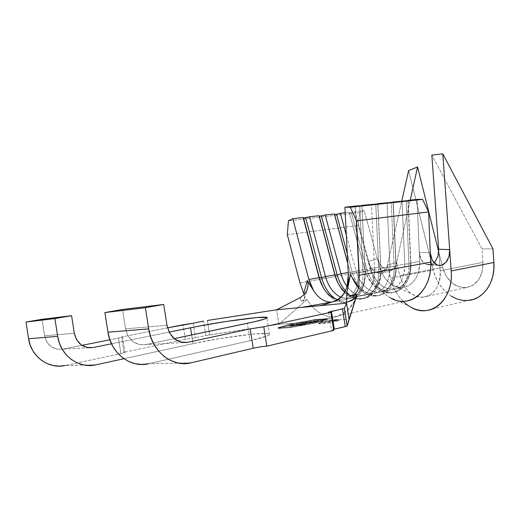 <?xml version="1.0" encoding="UTF-8"?>
<svg xmlns="http://www.w3.org/2000/svg" width="520" height="520" viewBox="0 0 520 520"><rect width="100%" height="100%" fill="white"/><g stroke="black" fill="none" stroke-linecap="round" stroke-linejoin="round"><path stroke-width="0.39" stroke-dasharray="2.6 1.95" d="M321.932 321.75C328.042 320.333 339.508 318.968 338.442 319.793L335.29 320.775L335.419 321.575L338.572 320.587C339.632 319.761 328.166 321.12 322.056 322.536L321.932 321.75L322.056 322.536L318.78 323.57L321.288 323.733L332.085 322.257L337.707 320.976L338.598 320.548L337.974 320.353L332.852 320.723L325.344 321.867L318.793 323.544C317.629 324.389 329.284 323.011 335.419 321.575L335.29 320.775C329.154 322.205 317.499 323.589 318.669 322.757L325.221 321.087L332.728 319.937L337.851 319.56L338.468 319.755L337.578 320.177L324.285 322.621L319.183 322.985L318.65 322.777L319.618 322.342L321.932 321.75M377.754 273.104L381.166 273.598L384.15 272.279C385.97 270.686 387.043 268.327 387.368 265.2L401.772 201.058L387.368 265.2L396.604 262.45C396.234 265.544 395.129 267.865 393.282 269.406L390.286 270.627L386.874 270.03L377.754 273.104L381.166 273.598L384.15 272.279L386.308 269.341L387.368 265.2L396.604 262.45L410.274 200.142L396.604 262.45L399.828 275.646C404.047 289.62 411.814 296.797 423.111 297.173C434.525 295.035 440.232 286.221 440.226 270.719L482.969 262.366L482.19 271.713L478.706 279.708L473.025 285.266L465.966 287.69L458.478 286.735L451.549 282.607L446.037 275.88L442.604 267.436L399.828 275.646L442.604 267.436L438.692 251.752L442.604 267.436C446.732 280.716 454.435 287.476 465.719 287.709C477.12 285.558 482.865 277.108 482.969 262.366L440.226 270.719L438.666 249.223L440.226 270.719C442.039 289.608 426.582 302.868 413.498 294.983C406.744 291.031 402.188 284.589 399.828 275.646L396.604 262.45L395.486 266.546L393.282 269.406L390.286 270.627L385.658 269.497L386.874 270.03L377.754 273.104L376.668 272.662L385.658 269.497L380.666 265.33L377.325 258.486L379.632 266.89C382.122 275.411 386.555 281.554 392.918 285.311C405.672 293.118 420.862 280.325 419.653 261.443L410.618 263.075L410.865 263.569L408.928 263.919L406.211 200.811L408.928 263.919L404.807 264.115C405.45 277.947 397.846 289.601 388.102 290.524C377.195 290.381 369.447 283.381 364.858 269.522L364.962 269.847C368.7 283.738 379.756 294.014 390.475 292.909C401.206 291.935 409.63 279.142 408.928 263.919C409.793 279.494 400.81 292.637 389.786 292.968C378.04 292.448 369.759 284.745 364.962 269.847L349.238 212.244L364.962 269.847L370.637 268.489L355.062 211.582L364.137 210.542L355.062 211.582L351.351 212.602L366.886 269.503L351.351 212.602L349.407 212.823L364.962 269.847L366.886 269.503C371.683 284.369 379.957 292.052 391.709 292.565C402.74 292.227 411.723 279.11 410.865 263.569L404.807 264.115L402.058 201.025L404.807 264.115L395.954 265.714L396.136 266.233L389.948 266.793L387.029 202.657L389.948 266.793L394.134 266.591L391.248 202.436L394.134 266.591C394.875 282.067 386.497 295.035 375.785 295.984C365.085 297.063 354.029 286.585 350.259 272.474L352.248 272.116L347.276 253.747L352.248 272.116C357.071 287.222 365.352 295.061 377.084 295.627C388.089 295.328 397.033 282.029 396.136 266.233L394.134 266.591C395.038 282.425 386.1 295.744 375.096 296.036C363.37 295.471 355.089 287.612 350.259 272.474L350.09 272.149C354.484 285.922 361.991 293.079 372.619 293.618C383.832 291.779 389.61 282.834 389.948 266.793C390.631 280.846 383.065 292.663 373.341 293.566C362.453 293.384 354.705 286.24 350.09 272.149L347.776 263.594L350.09 272.149L348.231 272.48L350.09 272.149L350.259 272.474L347.757 263.211L350.259 272.474L364.858 269.522C369.226 283.069 376.734 290.089 387.381 290.583C398.619 288.724 404.424 279.903 404.807 264.115L395.954 265.714C395.597 281.645 389.805 290.543 378.579 292.389C367.946 291.87 360.438 284.765 356.05 271.089L346.34 235.274L356.05 271.089L364.858 269.522L349.238 212.244L345.189 212.706L349.238 212.244L349.407 212.823L351.351 212.602L355.062 211.582L370.637 268.489L379.632 266.89C383.981 280.209 391.482 287.092 402.135 287.541C413.394 285.668 419.231 276.971 419.653 261.443L417.066 199.4L419.276 252.317L430.261 252.759L419.276 252.317L419.653 261.443L410.618 263.075C410.215 278.752 404.397 287.528 393.153 289.393C382.499 288.918 374.991 281.95 370.637 268.489L379.632 266.89L364.137 210.542L359.697 212.524L358.312 225.478L368.225 261.729L377.325 258.486L364.137 210.542L359.697 212.524L288.47 220.766L359.697 212.524L358.312 225.478L370.539 270.199C375.343 288.535 390.15 302.53 404.69 301.249L334.035 316.933C323.531 317.038 314.516 311.246 306.989 299.539L278.909 324.272L276.62 309.784L278.909 324.272L302.952 322.498L290.141 324.818L278.07 328.471L290.44 327.632L316.062 322.966L321.925 321.106L346.132 319.325M278.993 328.315L290.661 324.786L303.485 322.459L321.373 321.146L315.503 323.005L290.713 327.522L278.993 328.315L278.87 327.542L290.589 326.736L315.38 322.225L326.157 318.832L314.288 319.735L290.543 324.031L278.87 327.542L290.543 324.031L314.288 319.735L314.366 320.203L290.661 324.786L290.543 324.031L290.661 324.786L278.993 328.315L290.713 327.522L290.589 326.736L278.87 327.542L278.993 328.315M297.252 324.226L289.01 326.053L301.431 325.182L309.712 323.336L301.464 324.974L297.609 325.247L304.551 323.707L296.329 325.338L291.584 325.669L297.252 324.226L291.584 325.669L296.329 325.338L304.551 323.707L297.609 325.247L301.464 324.974L309.712 323.336L301.431 325.182L289.01 326.053L288.886 325.286L301.308 324.402L301.431 325.182L301.308 324.402L309.589 322.562L309.712 323.336L309.589 322.562L308.295 322.654L308.418 323.427L308.295 322.654L301.34 324.2L301.464 324.974L301.34 324.2L297.486 324.474L297.609 325.247L297.486 324.474L304.428 322.94L304.551 323.707L304.428 322.94L303.147 323.031L303.271 323.798L303.147 323.031L296.212 324.565L296.329 325.338L296.212 324.565L291.46 324.903L291.584 325.669L291.46 324.903L298.389 323.375L298.512 324.136L298.389 323.375L297.128 323.466L297.252 324.226L297.128 323.466L288.886 325.286L289.01 326.053L297.252 324.226M301.32 323.329L312.5 322.517L310.648 323.128L318.227 321.438L313.794 322.231L302.608 323.043L313.794 322.231L318.227 321.438L309.348 323.219L312.5 322.517L312.383 321.75L309.225 322.452L309.348 323.219L309.225 322.452L310.525 322.355L310.648 323.128L310.525 322.355L318.103 320.671L318.227 321.438L318.103 320.671L316.803 320.769L316.921 321.529L316.803 320.769L313.677 321.464L313.794 322.231L313.677 321.464L302.49 322.289L302.608 323.043L302.49 322.289L301.204 322.569L301.32 323.329L301.204 322.569L312.383 321.75L312.5 322.517L301.32 323.329M410.618 263.075L407.94 200.623L410.618 263.075C411.249 276.809 403.624 288.405 393.874 289.334C382.96 289.211 375.213 282.262 370.637 268.489L366.886 269.503C370.624 283.361 381.674 293.611 392.399 292.507C403.13 291.531 411.56 278.759 410.865 263.569L410.618 263.075M347.626 301.932C343.694 302.425 339.82 301.502 336.011 299.175C339.385 301.243 342.829 302.204 346.353 302.048C357.299 301.834 366.132 288.171 365.144 271.83L365.105 271.264L374.582 269.562L371.488 204.341L374.582 269.562C376.135 291.506 357.949 304.272 344.988 292.012C348.901 295.334 353.022 296.913 357.363 296.764C368.55 294.931 374.29 285.864 374.582 269.562L378.833 269.36L375.772 204.113L378.833 269.36L380.9 268.983L377.865 203.886L380.9 268.983C382.753 295.139 359.482 308.113 345.534 290.888C350.5 296.322 355.979 298.954 361.972 298.786C372.95 298.526 381.849 285.044 380.9 268.983L380.79 268.444L389.948 266.793L380.79 268.444C380.478 284.642 374.725 293.657 363.526 295.49C357.363 295.607 351.884 292.597 347.094 286.481C359.437 304.467 382.59 293.377 380.79 268.444L377.78 203.892L380.9 268.983L378.833 269.36C379.782 285.454 370.897 298.961 359.918 299.214C350.831 299.117 343.499 293.677 337.942 282.887C349.251 309.55 381.062 301.022 378.833 269.36L374.582 269.562L365.105 271.264C364.839 287.736 359.125 296.875 347.965 298.695L340.659 297.193C353.035 303.576 366.385 290.18 365.105 271.264L361.913 205.614L365.144 271.83L362.999 272.22C363.324 281.651 361.27 289.361 356.844 295.353C361.27 289.361 363.324 281.651 362.999 272.22L358.683 272.422L348.322 274.287L358.683 272.422L357.201 285.272L358.683 272.422L365.144 271.83C365.417 283.699 362.271 292.526 355.7 298.324M395.954 265.714L393.113 202.228L395.954 265.714C396.617 279.675 389.038 291.428 379.301 292.338C368.407 292.168 360.653 285.09 356.05 271.089L352.248 272.116C356.012 286.202 367.068 296.654 377.774 295.568C388.486 294.619 396.871 281.671 396.136 266.233L395.954 265.714M337.337 299.572L341.594 300.007C344.955 299.832 348.004 298.526 350.747 296.082C353.626 293.442 355.778 289.842 357.201 285.272C355.778 289.842 353.626 293.442 350.747 296.082C346.736 299.579 342.264 300.742 337.337 299.572M346.996 286.832L344.793 292.416M344.786 292.428C341.653 298.136 337.493 301.34 332.312 302.042C337.493 301.34 341.653 298.136 344.786 292.428M346.106 319.325L321.925 321.106L327.125 319.098L319.885 319.976L314.587 320.047L302.952 322.498L278.909 324.272L205.816 335.556L209.619 334.867L207.357 320.469L209.619 334.867L278.909 324.272L306.989 299.539C314.522 311.259 323.55 317.05 334.074 316.927C344.234 315.985 351.709 309.147 356.493 296.413M205.816 335.556L203.554 321.132L205.816 335.556L195.507 337.753L205.816 335.556M193.219 323.193L195.507 337.753L193.219 323.193M185.361 339.3L183.072 324.76L185.361 339.3L195.507 337.753L185.361 339.3L124.078 352.313L185.361 339.3M167.518 327.847L121.68 336.96L124.078 352.313L121.68 336.96L167.518 327.847M120.913 353.632L118.482 338.078L109.856 339.794L120.867 337.565L122.31 337.175L121.68 336.96L122.59 337.051L118.482 338.078L120.913 353.632L124.722 352.632L124.995 352.365L124.078 352.313L125.002 352.482L120.913 353.632L65.26 365.482L120.913 353.632M81.965 345.351L62.725 349.187L56.622 349.115L51.012 346.554L46.774 341.874L44.59 335.79L42.029 319.293L44.59 335.79C47.145 345.612 53.19 350.077 62.725 349.187L81.965 345.351M111.495 343.798L169.136 332.105L111.495 343.798M191.666 334.978L193.031 343.675L123.929 358.728L193.031 343.675L191.666 334.978M250.081 340.691C261.567 338.046 268.041 336.037 269.51 334.666C274.17 330.596 224.913 336.576 193.031 343.675L219.258 338.676L253.097 334.061L267.878 333.496L269.562 333.97L269.386 334.776L267.286 335.894L250.081 340.691L247.344 323.303L250.081 340.691L148.616 363.721L250.081 340.691M174.194 338.637L145.626 344.63L138.938 344.519L132.75 341.497L128.037 335.985L125.56 328.835L122.531 309.471L125.56 328.835C128.499 340.373 135.187 345.637 145.626 344.63L174.194 338.637M88.862 347.75L62.725 349.187L88.862 347.75M183.157 342.563L145.626 344.63L183.157 342.563M95.895 364.832L65.26 365.482L95.895 364.832M334.256 329.192L331.377 330.181L333.749 330.375L331.409 330.135L333.587 329.355M266.806 346.171L263.959 346.404M263.926 346.411L260.409 346.873M260.351 346.885L256.62 347.516M191.113 362.817L148.616 363.721L191.113 362.817M306.54 291.343L303.947 294.944L300.281 297.577L300.632 301.204L306.989 299.539L304.096 300.8L300.632 301.204L303.095 300.644L304.512 298.948L304.681 296.433L303.764 293.547M349.817 295.588L346.84 292.526M356.219 297.206C351.357 309.471 343.967 316.043 334.035 316.933L319.878 319.982M357.63 290.641L355.576 293.527L352.937 295.471M299.949 282.9L319.579 279.37L299.949 282.9M319.8 279.331L335.329 276.536L319.8 279.331M335.465 276.51L370.539 270.199L335.465 276.51M287.3 234.669L358.312 225.478L287.3 234.669M355.394 206.083L358.683 272.422L355.394 206.083M355.576 293.527L350.584 296.075M300.281 297.577L300.632 301.204C302.543 301.19 303.81 300.508 304.428 299.15L304.681 296.433L304.219 294.664M307.996 282.834L308.1 285.331M356.804 295.412C353.288 299.839 349.096 302.198 344.227 302.497C335.868 302.452 328.9 297.577 323.323 287.859C329.615 298.656 337.363 303.433 346.574 302.192M365.105 271.264L361.92 205.614L365.105 271.264M359.749 205.855L362.999 272.22L359.749 205.855M393.269 202.215L396.136 266.233L393.269 202.215M408.168 200.597L410.865 263.569L408.168 200.597M302.952 322.498L290.141 324.818L290.024 324.07L314.522 319.637L314.587 320.047L302.952 322.498M278.07 328.471L277.947 327.697L290.024 324.07L290.141 324.818L278.07 328.471L290.44 327.632L290.316 326.846L277.947 327.697L278.07 328.471M316.062 322.966L315.939 322.186L290.316 326.846L290.44 327.632L316.062 322.966L327.125 319.098L327.061 318.682L315.939 322.186L316.062 322.966M314.522 319.637L327.061 318.682L327.125 319.098L314.587 320.047L314.522 319.637L327.061 318.682L315.939 322.186L290.316 326.846L277.947 327.697L290.024 324.07L314.522 319.637M290.713 327.522L315.503 323.005L315.38 322.225L290.589 326.736L290.713 327.522M326.235 319.306L326.157 318.832L315.38 322.225L315.503 323.005L326.235 319.306L314.366 320.203L314.288 319.735L326.157 318.832L326.235 319.306L321.373 321.146L303.485 322.459L314.366 320.203L326.235 319.306M301.308 324.402L308.295 322.654L301.34 324.2L297.486 324.474L304.428 322.94L296.212 324.565L291.46 324.903L297.128 323.466L288.886 325.286L301.308 324.402M309.225 322.452L318.103 320.671L313.677 321.464L302.49 322.289L312.383 321.75L309.225 322.452M431.73 259.298L430.469 254.917M390.696 298.031C380.998 292.377 374.283 283.094 370.539 270.199L368.225 261.729L369.876 265.896L372.313 269.438L375.245 271.94M403.338 301.548C397.15 295.353 392.88 287.586 390.54 278.245L387.368 265.2L390.54 278.245C394.082 291.759 400.998 301.483 411.268 307.424M449.676 249.619L449.637 253.103M449.02 256.483L447.856 259.552M446.199 262.106L444.151 264.017M377.325 258.486L368.225 261.729L371.585 268.561L376.668 272.662L385.658 269.497L382.597 267.462L379.899 264.238L377.884 260.214M425.796 264.212L428.22 264.843L425.789 264.212L436.95 264.875L425.796 264.212L421.219 259.721L419.276 252.317L420.037 256.9L421.863 260.774L424.535 263.503M438.36 265.317L428.22 264.843L430.697 264.608L433.05 263.517L435.019 261.775M435.156 261.612L437.944 256.25M438.016 256.002L438.626 252.707M451.457 296.303L446.505 292.617L442.098 287.989L438.353 282.555L435.39 276.497L433.29 270.003L390.54 278.245L433.29 270.003C437.535 288.139 453.128 302.198 468.371 300.45L425.861 310.577M433.29 270.003L408.616 170.58L433.29 270.003M482.969 262.366L482.04 248.898L431.828 155.084L482.04 248.898L492.966 248.872L482.04 248.898L482.969 262.366M429.442 264.836L434.012 262.776M166.972 325.28L125.56 328.835L166.972 325.28M74.308 333.236L44.59 335.79L74.308 333.236M338.442 319.793L338.572 320.587M387.381 290.583L378.579 292.389M393.153 289.393L402.135 287.541M372.619 293.618L363.526 295.49M357.363 296.764L347.965 298.695M341.594 300.007L332.904 301.795M269.51 334.666L266.877 318M356.408 296.615C354.166 302.569 350.337 307.606 344.923 311.733M344.903 311.753C338.41 316.134 331.526 318.923 324.24 320.119M304.428 299.15L307.469 288.964M346.353 302.048L344.227 302.497M361.972 298.786L359.918 299.214M377.084 295.627L375.096 296.036M391.709 292.565L389.786 292.968M122.59 337.051L125.002 352.482M328.582 312.306L331.409 330.135M318.669 322.757L318.793 323.544M316.381 321.51L323.479 320.268M308.295 322.108L319.254 320.106M388.278 296.575L408.662 305.864M391.261 284.291L411.71 293.897M423.111 297.173L465.719 287.709M392.022 270.173L382.74 273.156"/><path stroke-width="0.78" d="M444.151 264.017L441.825 265.155L439.368 265.447L436.95 264.875L432.263 260.37L430.261 252.759L428.616 211.919L422.552 199.381L417.066 199.4L407.927 200.395L417.066 199.4L422.552 199.381L350.356 207.246L344.91 207.214L348.322 274.287L347.003 286.825L348.153 280.767L348.322 274.287L344.91 207.214L355.394 206.083L344.91 207.214L350.356 207.246L422.552 199.381L428.616 211.919L356.551 220.877L350.356 207.246L356.551 220.877L428.616 211.919L430.644 262.184L359.242 275.262L356.551 220.877L359.242 275.262L358.683 287.32L359.242 275.262L430.644 262.184L430.469 254.917M340.366 213.258L345.189 212.706L340.366 213.258L346.34 235.274L340.366 213.258L336.596 214.292L340.366 213.258M304.219 294.664L299.949 282.9L287.3 234.669L288.47 220.766L292.806 218.686L303.127 217.51L303.524 218.088L305.656 217.847L309.536 216.775L318.994 215.696L319.306 216.281L325.195 214.988L334.353 213.941L334.594 214.526L336.596 214.292L334.594 214.526L347.757 263.211L334.353 213.941L325.195 214.988L341.003 273.767L348.231 272.48L341.003 273.767L325.195 214.988L319.306 216.281L335.088 275.178L337.142 274.814L321.373 216.041L337.142 274.814L341.003 273.767C342.31 278.584 344.344 282.822 347.094 286.481C344.344 282.822 342.31 278.584 341.003 273.767L337.142 274.814C338.871 281.138 341.666 286.494 345.534 290.888C341.666 286.494 338.871 281.138 337.142 274.814L335.088 275.178L318.994 215.696L309.536 216.775L325.455 276.536L334.841 274.865L318.994 215.696L334.841 274.865C336.843 282.074 340.223 287.794 344.994 292.019C340.223 287.788 336.837 282.067 334.841 274.865L337.942 282.887L334.841 274.865L325.455 276.536L309.536 216.775L303.524 218.088L319.417 277.972L321.536 277.596L305.656 217.847L321.536 277.596L325.455 276.536C328.341 286.598 333.411 293.481 340.659 297.193C333.411 293.481 328.341 286.598 325.455 276.536L321.536 277.596C324.305 287.456 329.127 294.651 336.011 299.175C329.127 294.651 324.305 287.456 321.536 277.596L319.417 277.972L303.127 217.51L292.806 218.686L308.847 279.494L319.092 277.667L303.127 217.51L319.092 277.667C322.575 289.484 328.659 296.784 337.337 299.572C328.659 296.784 322.575 289.484 319.092 277.667L323.323 287.859L319.092 277.667L308.847 279.494L292.806 218.686L288.47 220.766L287.3 234.669L299.949 282.9L303.764 293.547L307.236 280.514L307.918 282.392L308.035 286.169L306.54 291.343M407.94 200.623L393.101 202L407.94 200.623M347.776 263.594L334.353 213.941L347.776 263.594M393.113 202.228L377.767 203.658L393.113 202.228M377.78 203.892L361.901 205.374L377.78 203.892M301.444 307.431L346.541 303.167L349.076 319.105L347.178 325.942L344.396 308.406L342.466 308.978L345.267 326.606L334.256 329.192L331.428 311.363L342.466 308.978L345.267 326.606L347.178 325.942L344.396 308.406L346.541 303.167L276.62 309.784L300.281 297.577L276.62 309.784L207.357 320.469L276.62 309.784L301.444 307.431L331.422 302.12C324.558 302.159 318.624 298.356 313.625 290.693L308.847 279.494L310.856 285.376L313.625 290.693L307.236 280.514L313.625 290.693C318.597 298.317 324.5 302.127 331.331 302.12L332.904 301.795M344.793 292.416L346.996 286.832L350.396 274.872L346.996 286.832M361.913 205.614L355.394 206.083L361.92 205.614M145.379 307.704L163.709 304.454L166.972 325.28L169.592 332.969L174.519 338.91L180.96 342.179L187.895 342.303L250.185 328.874L253.233 348.225L191.113 362.817L184.184 363.623L177.197 362.81L170.411 360.386L164.125 356.415L158.587 351.046L154.05 344.481L150.703 336.979L148.694 328.868L145.379 307.704L148.694 328.868L107.959 332.221L109.844 339.755L113.022 346.71L117.351 352.8L122.642 357.786L128.674 361.472L135.194 363.721L141.928 364.475L148.616 363.721C130.826 368.329 110.864 353.438 107.959 332.221L104.891 312.565L107.959 332.221L148.694 328.868C151.847 351.728 172.718 367.77 191.113 362.817L253.233 348.225L250.185 328.874L187.895 342.303L183.157 342.563L187.895 342.303C177.073 343.369 170.099 337.688 166.972 325.28L163.709 304.454L122.531 309.471L104.891 312.565L145.379 307.704L163.709 304.454L122.531 309.471L104.891 312.565L145.379 307.704M346.593 301.457L346.84 292.526L346.541 303.167L344.396 308.406L328.53 312.214L330.876 312.273L333.749 330.375L266.819 346.171L263.764 326.8L330.876 312.273L333.749 330.375L266.806 346.171M203.554 321.132L193.219 323.193L203.554 321.132M183.072 324.76L167.518 327.847L193.219 323.193L183.072 324.76M109.856 339.794L81.965 345.351L109.856 339.794M42.029 319.293L26 322.049L28.594 338.754L30.232 345.156L33.039 351.065L36.907 356.232L41.659 360.464L47.105 363.591L53.014 365.501L59.15 366.132L65.26 365.482C48.952 369.428 31.018 356.779 28.594 338.754L26 322.049L54.912 318.578L57.681 336.362L28.594 338.754L57.681 336.362L54.912 318.578L71.578 315.692L74.308 333.236L76.602 339.709L81.023 344.695L86.859 347.432L93.191 347.51L111.495 343.798L93.191 347.51L88.862 347.75L93.191 347.51C83.298 348.446 77.005 343.688 74.308 333.236L71.578 315.692L42.029 319.293L71.578 315.692L54.912 318.578L26 322.049L42.029 319.293M169.136 332.105L190.528 327.762L191.666 334.978L190.528 327.762C222.489 321.172 271.668 314.75 266.877 318C265.369 319.092 258.856 320.86 247.344 323.303L174.194 338.637L254.768 321.672L264.622 319.014L266.753 318.091L266.962 317.473L256.925 317.544L225.953 321.51L198.783 326.151L169.136 332.105M123.929 358.728L95.895 364.832L89.557 365.521L83.187 364.845L77.038 362.81L71.364 359.482L66.398 354.978L62.355 349.466L59.41 343.174L57.681 336.362C60.281 355.557 78.995 369.025 95.895 364.832L123.929 358.728M356.493 296.413L347.178 325.942L346.651 326.222L334.256 329.192L331.428 311.363L328.562 312.182L330.876 312.273L263.764 326.8L250.185 328.874L263.764 326.8L266.819 346.171C262.762 346.437 258.232 347.12 253.233 348.225L256.62 347.516M346.762 304.544L349.076 319.105L357.168 294.288L350.37 296.069L346.84 292.526L350.396 274.872L358.683 287.32L357.63 290.641L355.576 293.527M352.937 295.471L350.974 296.056L349.817 295.588M350.584 296.075L353.665 295.666L357.168 294.288L356.219 297.206M404.69 301.249C419.523 300.599 431.743 283.062 430.644 262.184C432.374 290.654 409.532 309.465 390.696 298.031M346.84 292.526L350.175 275.802M350.396 274.872L358.683 287.32L357.63 290.641M303.764 293.547L307.236 280.514L307.996 282.834M308.1 285.331L307.047 290.212L304.395 294.483L300.281 297.577M346.574 302.192C350.526 301.34 353.951 299.065 356.844 295.353L356.804 295.412M355.7 298.324L347.626 301.932M347.276 253.747L336.596 214.292L347.276 253.747M334.256 329.192L333.587 329.355M447.856 259.552L446.199 262.106L441.825 265.155L439.368 265.447L436.95 264.875L433.979 262.75L431.73 259.298M411.268 307.424C430.606 318.988 453.869 299.455 451.204 270.959L449.676 249.619L438.666 249.223L431.828 155.084L442.812 153.868L449.676 249.619L442.812 153.868L492.966 248.872L493.89 262.496L451.204 270.959C452.959 291.681 440.928 309.641 425.861 310.577C417.697 311.129 410.189 308.12 403.338 301.548M449.637 253.103L449.02 256.483L446.199 262.106M438.626 252.707L438.666 249.223L449.676 249.619L449.02 256.483M468.371 300.45C483.405 299.383 495.495 282.172 493.89 262.496L451.204 270.959L449.676 249.619M408.616 170.58L401.772 201.058L408.616 170.58L417.553 166.946L438.692 251.752L417.553 166.946L410.274 200.142L417.553 166.946L408.616 170.58M451.457 296.303L456.807 298.903L462.384 300.313L468.013 300.482L473.506 299.364L478.673 296.985L483.34 293.397L487.325 288.704L490.477 283.062L492.674 276.659L493.831 269.724L493.89 262.496L492.966 248.872L442.812 153.868L431.828 155.084L438.666 249.223L437.996 256.067L435.13 261.644L434.012 262.776M344.376 308.438L347.159 325.981M356.597 296.114L356.408 296.615M345.079 291.856C341.816 296.66 338.072 299.832 333.847 301.386C325.748 304.258 320.658 305.734 318.584 305.812M440.434 265.428L438.36 265.317"/></g></svg>
